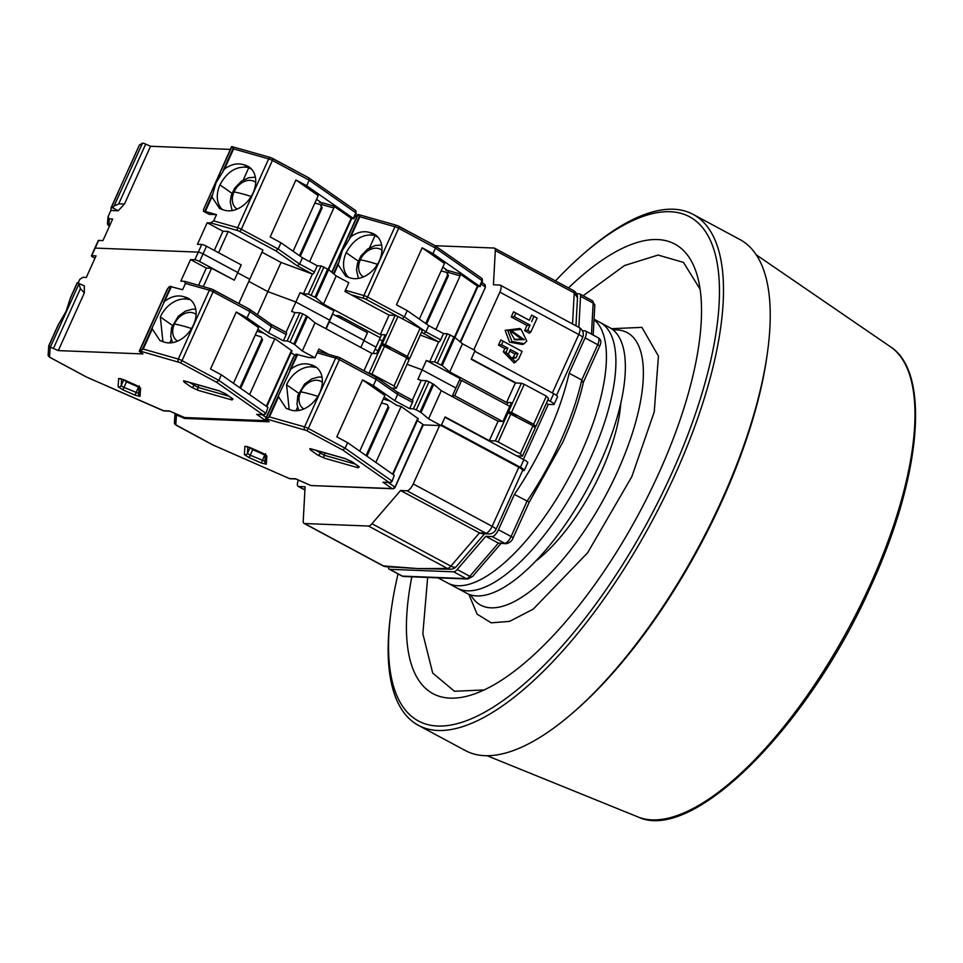 <?xml version="1.0" encoding="UTF-8"?>
<svg xmlns="http://www.w3.org/2000/svg" width="963" height="963" viewBox="0 0 963 963"><rect width="100%" height="100%" fill="white"/><g stroke="black" fill="none" stroke-linecap="round" stroke-linejoin="round"><path stroke-width="1.44" d="M526.773 341.034L521.127 329.382L507.838 330.863L511.931 341.432L524.125 343.743L526.773 341.034M521.127 329.382L519.635 328.479L505.154 330.369L509.511 342.118L522.572 344.525L524.125 343.743M511.004 331.344L521.573 339.193L514.061 339.289M524.245 339.674L514.82 339.77L510.366 332.211L511.726 330.839L524.245 339.674L521.573 339.193M514.411 494.404A154.694 58.201 -61.7 0 0 569.133 373.223L585.083 337.905L597.71 344.694L581.76 380.012A154.694 58.201 -61.7 0 1 560.767 440.849A154.694 58.201 -61.7 0 1 527.038 501.193L511.088 536.511L498.461 529.734L514.411 494.404L528.964 502.024M485.785 536.307L498.413 543.096L506.189 543.734A3.864 3.527 -87.8 0 1 504.768 543.337L498.413 543.096L469.8 576.307L457.184 569.518L485.785 536.307L492.141 536.56L504.768 543.337A7.74 2.913 -61.7 0 0 511.088 536.511A3.864 0.65 24.3 0 1 513.026 538.052L529.193 502.229L562.693 442.378C572.191 421.3 579.124 401.15 583.506 381.938L583.47 382.034M439.597 425.562L413.235 483.944A7.74 2.913 118.3 0 1 406.916 490.769L400.56 490.516L371.959 523.728A7.74 2.913 118.3 0 1 368.492 526.039L304.513 523.535A7.74 2.913 118.3 0 1 304.019 523.391A7.74 2.913 118.3 0 1 303.225 521.031L305.09 486.772L298.723 486.52A7.74 2.913 118.3 0 1 298.205 486.387A7.74 2.913 118.3 0 1 298.41 480.08M523.872 459.676L520.417 467.32L441.511 424.924L444.954 417.28L523.872 459.676A7.74 1.288 24.3 0 1 527.736 462.734L524.281 470.389A7.74 1.288 24.3 0 1 523.547 470.594L522.584 470.558M459.363 380.361L461.59 380.445L454.692 395.733L452.454 395.649M516.216 383.021L471.316 358.898L474.771 351.254L553.689 393.65L550.234 401.294A7.74 1.288 24.3 0 1 554.098 404.352A7.74 1.288 24.3 0 1 553.364 404.568L548.272 404.364L523.403 459.435M435.144 245.721L493.995 248.033A7.74 2.913 118.3 0 1 494.513 248.165A7.74 2.913 118.3 0 1 495.307 250.524L493.441 284.783L499.809 285.036A7.74 2.913 118.3 0 1 500.339 285.168A7.74 2.913 118.3 0 1 499.857 292.114L473.784 349.858M304.019 523.391L382.937 565.799A7.74 2.913 -61.7 0 0 383.43 565.931L418.002 568.579L447.398 568.447L450.491 569.229M400.56 490.516L479.466 532.912L450.865 566.136L371.959 523.728M441.223 425.562L518.828 467.26L492.153 526.34L413.235 483.944M454.692 395.733L502.433 421.385M461.59 380.445L509.788 406.338M507.633 411.394L507.032 412.73M547.827 400.006L550.234 401.294M546.334 403.328L548.272 404.364M524.63 330.658L529.337 333.186L530.854 331.994L527.7 330.309L524.63 330.658L526.99 325.446L511.209 316.971L513.544 311.795L529.325 320.282L531.672 315.07L537.125 318.103L530.854 331.994M503.312 351.832L514.158 362.943L518.612 359.103L522.066 351.459L500.832 339.951L498.497 345.115L504.805 348.51L503.312 351.832L505.984 352.326L515.711 362.148M406.916 490.769L485.834 533.165A7.74 7.054 -87.8 0 0 488.662 533.947L482.174 533.695L479.466 532.912L485.834 533.165A7.74 2.913 -61.7 0 0 492.153 526.34A7.74 1.288 24.3 0 1 496.017 529.397L522.692 470.317A7.74 1.288 -155.7 0 0 518.828 467.26M520.417 467.32A7.74 1.288 24.3 0 1 524.281 470.389M507.91 402.498L506.887 404.773M554.098 404.352L557.553 396.708A7.74 1.288 -155.7 0 0 553.689 393.65M527.7 330.309L530.047 325.097L526.99 325.446M530.047 325.097L514.266 316.61L511.209 316.971M514.266 316.61L515.843 313.131L513.544 311.795M515.843 313.131L529.325 320.282M531.624 321.618L533.971 316.406L531.672 315.07M533.971 316.406L537.125 318.103M500.832 339.951L522.066 351.459M505.984 352.326L507.874 348.149L504.805 348.51M507.874 348.149L501.554 344.754L498.497 345.115M501.554 344.754L503.131 341.287M575.958 325.807L577.487 297.796L574.225 292.921L572.54 323.965M583.494 381.986L599.636 346.223A3.864 0.65 -155.7 0 0 597.71 344.694A7.74 2.913 -61.7 0 0 598.179 337.748L585.564 330.971A7.74 2.913 118.3 0 0 585.035 330.827L582.398 330.73M578.847 327.36L580.533 296.315L593.16 303.104L591.475 334.149M576.572 293.715L579.22 293.823A7.74 2.913 118.3 0 1 579.738 293.956A7.74 2.913 118.3 0 1 580.533 296.315M389.774 569.326L453.693 571.829L466.309 578.619L402.402 576.115L389.774 569.326A7.74 2.913 118.3 0 1 389.245 569.193A7.74 2.913 118.3 0 1 388.45 566.846M457.184 569.518A7.74 2.913 118.3 0 1 453.693 571.829M498.461 529.734A7.74 2.913 118.3 0 1 492.141 536.56M585.564 330.971A7.74 2.913 118.3 0 1 585.083 337.905M518.985 457.052L519.466 456.005M516.096 357.755L510.51 359.067L508.512 353.674L510.402 349.509L517.974 353.577L516.096 357.755L513.411 357.261L509.776 358.513M582.964 382.443L581.76 380.012L569.133 373.223M517.974 353.577L514.916 353.939L513.411 357.261M509.668 351.122L514.916 353.939M594.051 319.21L600.069 322.449A150.83 56.745 118.3 0 1 584.938 470.028A150.83 56.745 118.3 0 1 467.488 590.849A150.83 56.745 118.3 0 1 457.293 588.188L466.766 593.268A150.83 56.745 118.3 0 0 476.962 595.941A150.83 56.745 118.3 0 0 594.4 475.108A150.83 56.745 118.3 0 0 609.543 327.54L600.069 322.449A150.83 56.745 118.3 0 1 584.938 470.028A150.83 56.745 118.3 0 1 467.488 590.849A150.83 56.745 118.3 0 1 457.293 588.188L447.819 583.096A150.83 56.745 118.3 0 0 458.015 585.757A150.83 56.745 118.3 0 0 573.021 469.788A150.83 56.745 118.3 0 0 594.027 319.644A150.83 56.745 118.3 0 1 573.021 469.788A150.83 56.745 118.3 0 1 458.015 585.757A150.83 56.745 118.3 0 1 447.819 583.096L438.045 577.836M613.118 329.948A154.694 58.201 118.3 0 1 627.154 332.62A154.694 58.201 118.3 0 1 617.584 471.376A154.694 58.201 118.3 0 1 480.718 605.161A154.694 58.201 118.3 0 1 470.751 594.917M611.445 328.696L641.912 327.372L658.439 356.081L654.238 411.899L631.824 476.661L587.586 552.846L533.237 609.122L509.62 621.364L491.214 622.832L477.142 614.165L468.776 594.219M427.656 577.439L422.853 633.786L432.724 673.089L454.452 691.253L484.521 689.941M568.483 287.901A255.255 96.035 118.3 0 1 674.75 244.036A255.255 96.035 118.3 0 1 658.945 473.002A255.255 96.035 118.3 0 1 433.121 693.733A255.255 96.035 118.3 0 1 411.815 576.813M620.774 403.088A116.017 43.648 118.3 0 1 535.958 560.935M555.458 280.907A286.192 107.675 118.3 0 1 583.53 253.823L585.745 251.897A290.056 109.132 118.3 0 1 673.438 209.224A290.056 109.132 118.3 0 1 693.047 214.352L739.909 239.534A290.056 109.132 118.3 0 1 767.824 349.738A290.056 109.132 118.3 0 1 572.624 713.005A290.056 109.132 118.3 0 1 484.931 755.678A290.056 109.132 118.3 0 1 465.322 750.55L418.472 725.38A290.056 109.132 118.3 0 1 390.557 615.176L390.93 612.263A286.192 107.675 118.3 0 1 398.032 573.912M693.047 214.352A290.056 109.132 118.3 0 1 663.94 498.148A290.056 109.132 118.3 0 1 438.081 730.496A290.056 109.132 118.3 0 1 418.472 725.38M583.53 253.823A286.192 107.675 118.3 0 1 670.043 211.728A286.192 107.675 118.3 0 1 671.68 473.507A286.192 107.675 118.3 0 1 437.828 726.042A286.192 107.675 118.3 0 1 390.93 612.263M767.824 349.738L767.439 352.651A286.192 107.675 118.3 0 1 574.851 711.079L572.624 713.005M699.957 288.984L683.465 262.405L658.09 255.063L624.542 265.523L583.109 295.761M303.839 408.95A16.251 11.989 125 0 1 300.685 391.869A16.251 11.989 125 0 1 319.102 380.626A16.251 11.989 125 0 1 322.352 382.311M249.971 447.59L252.739 449.661L250.224 455.222L247.443 453.429L247.888 446.772M175.206 413.572L176.482 415.306A3.864 0.65 24.3 0 1 179.684 416.305L184.559 418.448L269.195 421.77L266.257 419.699A3.864 0.65 24.3 0 1 265.547 418.917A3.864 0.65 24.3 0 1 265.908 418.809L269.471 416.919L304.561 426.886A3.864 0.65 24.3 0 1 308.292 428.451A2.323 0.879 -61.7 0 1 306.39 430.497L265.969 418.809M176.422 415.294L175.784 424.815L212.931 444.954L289.43 478.575L295.533 478.767L310.471 485.328A2.323 2.119 92.2 0 0 311.326 485.569L392.013 488.53L382.973 482.198L389.064 482.439L342.768 450.034L345.103 448.228L347.607 442.667L336.809 436.865L362.545 379.867L384.863 395.492L359.729 451.153M382.973 482.198L389.919 482.668L391.905 481.368A2.323 2.119 -87.8 0 1 389.064 482.439A2.323 1.709 -55 0 0 391.7 480.838L345.103 448.228L308.292 428.451L339.361 359.644A3.864 0.65 -155.7 0 0 335.63 358.08L317.164 352.831M417.4 420.53L422.889 424.37L394.854 487.459A2.323 2.119 -87.8 0 1 392.013 488.53A2.323 1.709 -55 0 0 394.649 486.929L388.486 482.619M184.559 418.448L184.884 417.713M261.274 462.986L249.261 457.714L244.373 454.584L244.927 446.326L249.947 447.542L261.96 452.815L266.847 455.956L266.294 464.202L261.274 462.986L264.753 454.933L252.739 449.661M264.753 454.933L265.379 455.186M383.238 399.079L390.015 401.005M366.939 456.185L388.823 407.722L387.21 404.556L381.504 402.931M384.093 397.201L396.612 405.23L401.114 406.506L376.003 462.108L374.98 461.819M328.13 354.071L318.861 349.088L314.937 357.779L308.882 357.538L295.882 354.203L293.342 357.333L265.547 418.917M291.151 368.925C297.386 364.375 303.489 362.858 309.436 364.363L310.519 364.712A25.134 18.538 125 0 1 315.852 366.975A25.134 18.538 125 0 1 317.934 396.202A25.134 18.538 125 0 1 290.164 409.817L286.204 408.396L278.56 396.804L278.584 395.287L297.723 354.372M452.08 396.491L460.145 378.615L426.368 360.475L422.131 369.852L455.908 388.005L422.131 369.852L407.072 364.279L422.131 369.852L417.906 379.241L421.228 380.469L426.152 380.662L413.452 408.806L409.624 408.661L394.818 400.704L373.343 385.669L362.545 379.867M373.343 385.669L376.16 379.422L339.361 359.644A2.323 0.879 118.3 0 0 339.506 357.562L375.955 377.147L397.43 392.17M347.607 442.667L394.204 475.277L392.122 481.307L394.204 475.277M423.287 424.912L441.198 425.622L445.111 416.931L489.3 440.681L495.355 440.91L498.196 441.969L520.297 453.838L533.008 425.694L508.067 412.766L506.899 412.718L502.975 421.409L498.088 421.216L441.271 390.689L428.571 418.833L421.024 412.501L416.293 409.865L429.004 381.721L426.152 380.662M332.464 313.914A3.864 0.65 24.3 0 1 332.765 314.07L367.481 332.729L364.026 340.372L329.31 321.714A3.864 0.65 -155.7 0 0 329.021 321.57A3.864 0.65 -155.7 0 1 329.31 321.714L364.026 340.372L360.824 347.462M381.649 334.667L376.015 347.137L363.918 340.625L376.015 347.137L373.175 353.421M375.064 349.244L377.965 350.797L375.064 349.244M388.823 407.722L387.21 404.556M366.072 455.595L387.957 407.12M401.114 406.506L418.243 418.676L393.048 474.47M310.519 364.712L315.057 367.385A25.134 18.538 -55 0 0 286.565 384.779L289.201 409.588M409.624 408.661L412.453 402.402L397.635 394.445L376.16 379.422L375.955 377.147M441.198 425.622L428.571 418.833M413.452 408.806L416.293 409.865M441.271 390.689L433.735 384.357L429.004 381.721M533.008 425.694L535.199 427.981L522.488 456.125L516.842 455.908M522.488 456.125L520.297 453.838M421.228 380.469L412.32 400.175M297.543 407.253L295.954 410.756M489.3 440.681L498.088 421.216M397.189 392.085L397.635 394.445L394.818 400.704M412.453 402.402A2.323 0.879 -61.7 0 0 412.597 400.319A2.323 0.879 -61.7 0 0 412.441 400.283L397.623 392.326M363.46 276.899A16.251 11.989 125 0 1 360.306 259.805A16.251 11.989 125 0 1 378.724 248.562A16.251 11.989 125 0 1 381.974 250.248M377.953 237.163L374.679 235.333C362.979 233.503 353.493 239.293 346.199 252.715A25.134 18.538 -55 0 0 348.835 277.537M333.98 274.058L338.182 264.753L345.825 276.345L349.786 277.753A25.134 18.538 -55 0 0 379.35 260.72A25.134 18.538 -55 0 0 375.474 234.924A25.134 18.538 -55 0 0 370.141 232.661L374.679 235.333M370.141 232.661L369.07 232.312C363.135 230.795 357.044 232.312 350.773 236.862L359.849 216.747L358.176 214.472A3.864 0.65 -155.7 0 0 357.803 214.568L331.778 272.216M481.187 284.073L485.027 286.757A2.323 1.709 -55 0 0 484.666 284.374L481.909 282.448M358.224 214.472L396.852 225.39A2.323 1.517 105.9 0 1 397.165 225.535L398.658 226.161A2.323 0.879 118.3 0 1 398.814 226.197A2.323 0.879 118.3 0 1 398.67 228.279L435.481 248.057L482.078 280.666A2.323 1.709 -55 0 0 481.717 278.283L435.023 245.697L435.481 248.057L432.965 253.618L479.574 286.228L477.841 286.685M448.108 270.868L445.821 270.218L446.928 270.29L446.363 269.652L442.799 267.172M441.126 270.88L446.844 272.505L448.445 275.671L426.561 324.134M435.89 329.49L460.109 275.839L448.289 272.481L448.06 270.495L459.881 273.853L477.443 286.143L454.44 337.098M471.16 359.247L475.084 350.556L462.457 343.767L449.745 371.923L506.562 402.45L511.449 402.642L507.525 411.333L511.534 412.429L533.634 424.298L546.346 396.154L524.245 384.285L521.404 383.226L515.349 382.985L471.16 359.247M432.965 253.618L422.167 247.816L396.431 304.814L407.229 310.616L404.412 316.863L402.077 318.681M340.565 318.272L341.239 316.779M419.362 319.09L444.485 263.441L422.167 247.816M425.706 323.532L447.59 275.069L448.445 275.671M446.844 272.505L447.59 275.069M460.109 275.839L459.881 273.853M407.229 310.616L428.704 325.638L443.522 333.595L447.338 333.752L434.626 361.895L442.21 365.591L449.745 371.923M442.21 365.591L454.921 337.435L447.338 333.752M454.921 337.435L462.457 343.767M533.634 424.298L535.825 426.585L548.537 398.441L546.346 396.154M434.626 361.895L429.691 361.703L426.368 360.475M338.182 264.753L342.298 250.633L350.773 236.862M345.536 319.09L344.862 320.571M420.253 335.076L438.634 341.889L429.691 361.703M421.517 332.283L438.634 341.889M438.803 341.901A2.323 0.879 -61.7 0 0 440.693 339.855L443.522 333.595M428.704 325.638L425.887 331.898L440.693 339.855M506.562 402.45L515.349 382.985M535.825 426.585L533.574 426.284M516.204 416.666L507.525 411.333M375.064 235.538L369.503 247.852M423.551 333.704L425.887 331.898L404.412 316.863L367.601 297.086L398.67 228.279A3.864 0.65 -155.7 0 0 394.938 226.726L363.87 295.533L345.404 290.284M177.577 341.107A16.251 11.989 125 0 1 174.423 324.025A16.251 11.989 125 0 1 192.841 312.782A16.251 11.989 125 0 1 196.091 314.468M120.05 378.519L135.699 384.971L140.586 388.113L140.032 396.359L135.013 395.143L122.999 389.871L118.112 386.741L118.678 378.483L123.685 379.699L126.478 381.817L123.974 387.379L122.734 386.777L121.182 385.585L121.627 378.928M70.6 297.386L77.172 282.809L70.6 297.386L66.086 311.302L58.009 325.265L48.92 345.38L50.22 347.462A3.864 0.65 24.3 0 1 53.422 348.474L58.298 350.604L142.945 353.927L139.996 351.868A3.864 0.65 24.3 0 1 139.286 351.074A3.864 0.65 24.3 0 1 139.647 350.965L143.21 349.075L178.299 359.055A3.864 0.65 24.3 0 1 182.031 360.607A2.323 0.879 -61.7 0 1 180.141 362.654L139.707 350.965M163.204 410.707L169.271 410.936L184.222 417.533L265.752 420.687L256.712 414.355L262.815 414.596L216.506 382.203L218.842 380.385L221.346 374.824L210.548 369.022L236.284 312.024L258.602 327.649L233.467 383.31M256.712 414.355L263.657 414.836L265.644 413.536A2.323 2.119 -87.8 0 1 262.815 414.596A2.323 1.709 -55 0 0 265.439 412.995L218.842 380.385L182.031 360.607L213.1 291.801A3.864 0.65 -155.7 0 0 209.368 290.236L185.45 283.447L182.621 289.694L169.62 286.36L167.093 289.49L139.286 351.074M267.642 420.675A2.323 2.119 -87.8 0 1 265.752 420.687A2.323 1.709 -55 0 0 267.245 420.398M50.16 347.462L49.522 356.972L50.305 357.562L86.67 377.111L163.168 410.695A2.323 2.119 92.2 0 0 164.023 410.924L169.681 411.141M48.74 346.211L58.863 323.773M78.244 282.773L79.809 279.306L82.926 277.296L86.309 277.44L96.035 255.893L91.75 255.725A3.864 0.65 -155.7 0 0 91.377 255.821L94.831 248.177A3.864 0.65 24.3 0 1 95.193 248.081L198.306 252.113L194.851 259.757L190.554 259.589L180.827 281.136L184.667 281.34L211.282 288.912A2.323 1.517 -74.1 0 1 211.595 289.056L213.088 289.682A2.323 0.879 118.3 0 1 213.244 289.719A2.323 0.879 118.3 0 1 213.1 291.801L249.911 311.579L271.385 326.601L268.557 332.861L247.082 317.838L236.284 312.024M58.298 350.604L84.335 292.921L84.299 285.842L77.172 282.809M184.21 281.268L185.45 283.447M135.013 395.143L138.491 387.09L126.478 381.817M138.491 387.09L139.117 387.343M256.989 331.236L263.754 333.162M240.678 388.342L262.562 339.879L260.961 336.713L255.243 335.088M257.831 329.358L270.35 337.387L274.852 338.663L249.742 394.264L248.719 393.975M164.89 301.082C171.125 296.532 177.228 295.015 183.175 296.52L184.258 296.881A25.134 18.538 125 0 1 189.591 299.144A25.134 18.538 125 0 1 191.673 328.359A25.134 18.538 125 0 1 163.903 341.973L159.942 340.553L152.298 328.961L152.323 327.444L171.462 286.529M247.082 317.838L249.911 311.579L249.453 309.219L271.169 324.326M221.346 374.824L267.955 407.433L265.86 413.464L267.955 407.433M291.151 352.699L294.871 355.299M257.446 314.72L267.87 291.633L248.803 281.401L267.87 291.633L295.882 302.009L329.647 320.161L325.819 328.648M190.554 259.589L206.335 268.075L198.559 285.289M194.851 259.757A3.864 0.65 24.3 0 1 199.594 261.527L203.049 253.871L237.765 272.529L203.049 253.871A3.864 0.65 -155.7 0 0 198.306 252.113L95.193 248.081L98.647 240.425A3.864 0.65 -155.7 0 0 98.286 240.533L94.831 248.177A3.864 0.65 24.3 0 1 95.193 248.081L91.75 255.725M218.601 252.739L228.219 231.445L262.935 250.103L249.754 279.294L237.656 272.782L249.754 279.294L238.836 303.477M91.377 255.821A3.864 0.65 -155.7 0 0 93.315 257.35L94.976 258.253M84.335 292.921L80.423 288.683L78.617 282.785M262.562 339.879L260.961 336.713M239.823 387.752L261.707 339.277M274.852 338.663L291.982 350.833L266.799 406.627M184.258 296.881L188.796 299.541A25.134 18.538 -55 0 0 160.315 316.935L162.94 341.745M314.937 357.779L302.31 350.989L294.774 344.658L290.032 342.021L302.743 313.878L299.902 312.819L287.191 340.962L290.032 342.021M287.191 340.962L283.363 340.818L268.557 332.861M406.747 357.851L408.938 360.138L396.226 388.282L394.036 385.994L406.747 357.851L381.805 344.923L380.638 344.874L376.726 353.565L371.838 353.373L315.021 322.846L307.474 316.514L302.743 313.878M272.673 158.462L308.762 177.854L309.219 180.213L306.703 185.775L295.906 179.973L270.17 236.97L280.979 242.772L302.454 257.795L317.26 265.752L321.076 265.908L308.365 294.052L303.441 293.859L300.119 292.632L333.884 310.772L329.647 320.161L295.882 302.009L291.645 311.398L294.967 312.626L299.902 312.819M396.226 388.282L391.628 388.101M368.311 373.042L371.947 374.126L394.036 385.994M48.872 345.488L58.009 325.265M206.335 268.075L211.583 268.28L203.301 286.637M199.594 261.527L234.322 280.173L211.583 268.28M214.304 250.428L222.971 231.24L207.189 222.754L197.451 244.301L201.749 244.47A3.864 0.65 24.3 0 1 206.503 246.227L241.219 264.885L234.322 280.173M294.967 312.626L286.059 332.331M171.282 339.409L169.693 342.912M364.002 370.719L371.838 353.373M315.021 322.846L302.31 350.989M283.363 340.818L286.192 334.558A2.323 0.879 -61.7 0 0 286.336 332.476A2.323 0.879 -61.7 0 0 286.18 332.44L271.361 324.483M286.192 334.558L271.385 326.601L270.928 324.242M237.199 209.055A16.251 11.989 125 0 1 234.045 191.962A16.251 11.989 125 0 1 252.462 180.719A16.251 11.989 125 0 1 255.713 182.404M251.704 169.319L248.43 167.49C236.729 165.66 227.232 171.45 219.937 184.884A25.134 18.538 -55 0 0 222.573 209.693M243.88 164.817L242.808 164.468C236.874 162.952 230.783 164.468 224.511 169.019L233.6 148.916L231.914 146.629A3.864 0.65 -155.7 0 0 231.541 146.737L203.506 209.537L203.518 211.294L209.2 214.352L216.519 214.641L205.348 211.463L211.92 196.909L219.564 208.502L223.524 209.91A25.134 18.538 -55 0 0 253.088 192.877A25.134 18.538 -55 0 0 249.212 167.081A25.134 18.538 -55 0 0 243.88 164.817L248.43 167.49M142.488 143.126L139.298 145.208L111.07 207.743L112.502 207.731L114.079 206.034L118.69 203.915L145.69 144.125A3.864 0.65 -155.7 0 0 142.488 143.126L114.079 206.034M145.69 144.125L150.553 146.268L230.338 149.397M231.963 146.629L270.603 157.547A2.323 1.517 105.9 0 1 270.904 157.691L272.397 158.317A2.323 0.879 118.3 0 1 272.553 158.353A2.323 0.879 118.3 0 1 272.409 160.436L309.219 180.213L355.816 212.823A2.323 1.709 -55 0 0 355.455 210.44L308.762 177.854M98.647 240.425L102.945 240.594L112.671 219.046L109.288 218.914L108.049 216.747L110.877 210.488L118.184 210.777L124.504 203.951L150.553 146.268M207.189 222.754L210.572 222.886L237.957 230.675A2.323 1.517 -74.1 0 1 237.608 227.689L213.69 220.888L210.572 222.886M216.519 214.641L213.69 220.888M109.613 226.209L108.831 225.607A2.323 2.287 3.9 0 1 107.459 223.368L108.049 216.747M321.847 203.024L319.56 202.374L320.667 202.447L320.101 201.821L316.538 199.329M314.865 203.037L320.583 204.662L322.184 207.827L300.3 256.29M309.629 261.647L333.848 207.996L322.027 204.65L321.798 202.651L333.619 206.01L351.182 218.3L328.178 269.255M110.877 210.488L111.058 207.767M344.898 291.404L348.823 282.713L336.195 275.936L323.484 304.079L380.301 334.606L385.2 334.799L381.276 343.49L385.284 344.585L407.373 356.454L420.085 328.311L397.984 316.442L395.143 315.383L389.088 315.142L344.898 291.404M306.703 185.775L353.313 218.384L351.579 218.842M280.979 242.772L278.151 249.02L275.815 250.837L297.29 265.86L299.625 264.055L314.432 272.011L317.26 265.752M300.119 292.632L295.882 302.009L267.87 291.633L281.052 262.442L261.984 252.21M206.503 246.227L203.049 253.871A3.864 0.65 -155.7 0 0 198.306 252.113L201.749 244.47M205.348 211.463L203.518 211.294M124.504 203.951L118.69 203.915M118.184 210.777L112.502 207.731M293.101 251.247L318.223 195.597L295.906 179.973M299.445 255.689L321.329 207.226L322.184 207.827M320.583 204.662L321.329 207.226M333.848 207.996L333.619 206.01M129.812 166.647L139.37 145.064M308.365 294.052L315.948 297.748L328.66 269.592L321.076 265.908M351.615 218.782L328.66 269.604L336.195 275.936M407.373 356.454L409.564 358.742L422.276 330.598L420.085 328.311M315.948 297.748L323.484 304.079M379.747 337.471L339.217 315.708L335.521 315.551M382.407 340.974L379.506 339.409M211.92 196.909L216.049 182.789L224.511 169.019M281.052 262.442L312.385 274.046L303.441 293.859M228.219 231.445L222.971 231.24M297.29 265.86L312.385 274.046M302.454 257.795L299.625 264.055L278.151 249.02L241.34 229.254L272.409 160.436A3.864 0.65 -155.7 0 0 268.677 158.883L237.608 227.689A3.864 0.65 24.3 0 1 241.34 229.254A2.323 0.879 118.3 0 1 239.45 231.301L275.815 250.837M380.301 334.606L389.088 315.142M409.564 358.742L407.313 358.441M389.943 348.823L381.276 343.49M248.815 167.694L243.242 180.021M312.542 274.058A2.323 0.879 -61.7 0 0 314.432 272.011M304.922 489.854L298.723 486.52M304.513 523.535L383.43 565.931A7.74 7.054 93.4 0 0 386.139 566.701L414.752 568.387M418.098 568.579L450.359 569.217A7.74 7.74 0 0 0 456.378 566.533A7.74 3.635 40.7 0 1 450.865 566.136A7.74 2.913 118.3 0 1 447.398 568.447L368.492 526.039M499.857 292.114L578.763 334.51L552.377 392.952M495.307 250.524L574.225 292.921A7.74 2.913 -61.7 0 0 573.43 290.561L494.513 248.165M556.518 395.408L582.639 337.568A7.74 1.288 -155.7 0 0 578.763 334.51A7.74 2.913 -61.7 0 0 579.245 327.576L500.339 285.168M593.184 335.064L594.797 305.536A3.864 2.793 -176.9 0 0 593.16 303.104A7.74 2.913 -61.7 0 0 592.365 300.745L579.738 293.956M403.81 576.5L401.872 575.97A7.74 2.913 -61.7 0 0 402.402 576.115A3.864 3.527 92.2 0 0 403.81 576.5L467.729 579.004A3.864 3.527 -87.8 0 1 466.309 578.619A7.74 2.913 -61.7 0 0 469.8 576.307A3.864 1.818 40.7 0 0 472.556 576.512L500.965 543.529M637.855 816.901C693.023 843.648 809.751 725.211 871.407 585.035C921.146 476.24 930.788 372.525 890.45 346.776A267.064 100.477 118.3 0 1 870.432 584.216A267.064 100.477 118.3 0 1 652.204 819.886A267.064 100.477 118.3 0 1 637.855 816.901L487.073 755.726M244.927 446.326A2.323 2.287 3.9 0 0 246.612 446.411M310.327 449.902L309.845 448.65L311.266 448.927L345.031 458.52L351.964 461.746L359.247 466.826L358.296 467.801L324.531 458.207L317.597 454.993L310.327 449.902A2.323 1.709 -55 0 0 312.265 449.276M317.826 396.371A61.885 10.352 -155.7 0 0 300.685 391.869M325.217 452.959L324.194 455.234L315.768 450.263M342.768 450.034L306.39 430.497M265.668 454.777A2.323 2.287 3.9 0 0 266.847 455.956M261.96 452.815L265.86 455.042L265.475 453.705M246.311 446.363L249.995 447.554M244.373 454.584A2.323 2.287 3.9 0 0 247.443 453.429L249.947 447.867M249.261 457.714L250.224 455.222L264.957 461.289M266.294 464.202A2.323 2.287 -176.1 0 1 264.921 461.963L265.403 454.68M357.67 465.827A2.323 1.517 105.9 0 0 358.296 467.801M359.247 466.826A2.323 1.709 125 0 1 358.85 466.646A2.323 1.709 125 0 1 358.549 466.345M351.964 461.746A2.323 1.709 125 0 1 351.579 461.554A2.323 1.709 125 0 1 351.326 461.325M345.031 458.52A2.323 1.517 105.9 0 0 345.344 458.677A2.323 1.517 105.9 0 0 345.633 458.713M311.266 448.927A2.323 1.517 105.9 0 0 311.579 449.083A2.323 1.517 105.9 0 0 311.916 449.119M317.597 454.993A2.323 1.709 -55 0 0 320.222 453.392L320.968 451.743M324.531 458.207A2.323 1.517 -74.1 0 1 324.194 455.234L355.082 464.01M304.898 429.871A2.323 1.517 -74.1 0 1 304.561 426.886L335.63 358.08A2.323 1.517 -74.1 0 1 337.544 356.743A2.323 1.517 -74.1 0 1 337.857 356.9L339.349 357.526A2.323 0.879 118.3 0 1 339.506 357.562L317.91 351.17M212.859 444.954L289.43 478.575A2.323 2.119 92.2 0 0 290.272 478.767L295.942 478.984M175.784 424.815A2.323 2.287 -176.1 0 1 174.411 422.564L176.41 425.369L212.847 444.954M278.56 396.804L269.471 416.919M326.108 328.804L332.765 314.07M179.973 415.667L179.684 416.305M417.822 418.195L392.567 474.121M278.584 395.287L268.448 417.713M298.59 393.193L286.565 384.779M297.11 354.252L289.899 370.201M375.714 377.063L339.626 357.67M176.915 414.331L176.482 415.306M265.908 418.809L294.317 355.901M433.735 384.357L421.024 412.501M510.908 413.825L498.196 441.969M495.355 440.91L508.067 412.766M432.796 383.756L420.085 411.899M377.46 264.319A61.885 10.352 -155.7 0 0 360.306 259.805M398.935 226.305L435.023 245.697M435.264 245.782L396.852 225.39A2.323 1.517 105.9 0 0 394.938 226.726L359.849 216.747M445.821 270.218L446.146 269.508M460.158 341.841L485.448 287.227L484.666 284.374M479.574 286.228L482.078 280.666L482.511 281.136L479.995 286.697M351.314 294.847L364.219 298.518A2.323 1.517 -74.1 0 1 363.87 295.533A3.864 0.65 24.3 0 1 367.601 297.086A2.323 0.879 118.3 0 1 365.711 299.132L397.105 316.008M359.656 215.724L349.533 238.15M346.199 252.715L358.224 261.129M338.206 263.224L333.499 273.661M364.219 298.518L365.711 299.132M332.006 272.409L358.176 214.472M524.245 384.285L511.534 412.429M508.693 411.37L521.404 383.226M453.97 336.833L441.271 364.989M437.479 362.955L450.19 334.799M118.678 378.483A2.323 2.287 3.9 0 0 120.363 378.567M184.065 382.07L183.584 380.806L185.004 381.083L218.77 390.689L225.703 393.903L232.986 398.995L232.035 399.97L198.27 390.376L191.336 387.15L184.065 382.07A2.323 1.709 -55 0 0 186.003 381.432M191.565 328.527A61.885 10.352 -155.7 0 0 174.423 324.025M198.956 385.116L197.933 387.391L189.506 382.431M216.506 382.203L180.141 362.654M139.406 386.933A2.323 2.287 3.9 0 0 140.586 388.113M135.699 384.971L139.599 387.198L139.214 385.862M135.711 385.019L123.733 379.723M118.112 386.741A2.323 2.287 3.9 0 0 121.182 385.585L123.685 380.024M122.999 389.871L123.974 387.379L138.696 393.446M140.032 396.359A2.323 2.287 -176.1 0 1 138.66 394.12L139.141 386.837M231.409 397.984A2.323 1.517 105.9 0 0 232.035 399.97M232.986 398.995A2.323 1.709 125 0 1 232.589 398.802A2.323 1.709 125 0 1 232.288 398.501M225.703 393.903A2.323 1.709 125 0 1 225.318 393.711A2.323 1.709 125 0 1 225.065 393.482M218.77 390.689A2.323 1.517 105.9 0 0 219.083 390.834A2.323 1.517 105.9 0 0 219.383 390.87M185.004 381.083A2.323 1.517 105.9 0 0 185.317 381.24A2.323 1.517 105.9 0 0 185.654 381.276M191.336 387.15A2.323 1.709 -55 0 0 193.972 385.549L194.707 383.9M198.27 390.376A2.323 1.517 -74.1 0 1 197.933 387.391L228.821 396.166M178.649 362.028A2.323 1.517 -74.1 0 1 178.299 359.055L209.368 290.236A2.323 1.517 -74.1 0 1 211.282 288.912L249.694 309.304M266.161 417.533L262.225 414.776M184.21 417.497A2.323 2.119 92.2 0 0 185.065 417.725L169.5 411.069M49.522 356.972A2.323 2.287 -176.1 0 1 48.15 354.733L50.148 357.526L86.598 377.111L164.023 410.924M152.298 328.961L143.21 349.075M80.423 288.683L53.422 348.474M291.56 350.351L266.306 406.278M152.323 327.444L142.187 349.87M172.341 325.35L160.315 316.935M170.848 286.408L163.638 302.37M249.453 309.219L213.365 289.827M70.191 298.699L77.389 282.737M78.629 284.554L50.22 347.462M139.647 350.965L168.056 288.057M307.474 316.514L294.774 344.658M384.646 345.982L371.947 374.126M369.094 373.066L381.805 344.923M306.535 315.912L293.823 344.056M251.199 196.476A61.885 10.352 -155.7 0 0 234.045 191.962M354.926 216.23L356.551 217.361M309.003 177.938L270.603 157.547A2.323 1.517 105.9 0 0 268.677 158.883L233.6 148.916M319.56 202.374L319.885 201.664M130.222 165.323L139.298 145.208M111.082 207.719L117.63 193.214M353.313 218.384L355.816 212.823L356.25 213.304L353.734 218.866M111.287 207.683L118.485 191.721M108.831 225.607L109.288 218.914M107.459 223.368L109.457 226.173A2.323 0.879 118.3 0 1 109.457 226.161A2.323 0.879 118.3 0 1 109.325 226.04M233.395 147.881L223.272 170.307M219.937 184.884L231.963 193.286M211.944 195.393L204.746 211.342M237.957 230.675L239.45 231.301M203.506 209.537L231.914 146.629M397.984 316.442L385.284 344.585M382.431 343.538L395.143 315.383M327.721 268.99L315.009 297.146M311.218 295.111L323.929 266.956M304.91 489.998L298.205 486.387M456.378 566.533L484.582 533.779M382.937 565.799A7.74 7.74 0 0 0 386.139 566.701M488.662 533.947A7.74 7.74 0 0 0 496.017 529.397M582.639 337.568A7.74 7.74 0 0 0 579.245 327.576M577.487 297.796A7.74 7.74 0 0 0 573.43 290.561M401.872 575.97L389.245 569.193M592.365 300.745L594.797 305.536M598.179 337.748C601.129 339.325 601.61 342.154 599.636 346.223M513.026 538.052C512.147 540.833 509.872 542.723 506.189 543.734M472.556 576.512L467.729 579.004M890.45 346.776L756.22 254.822M310.688 448.89L345.344 458.677L351.579 461.554L359.139 466.802M249.959 447.578L261.972 452.851M423.311 424.852L395.071 487.398L392.868 488.759L311.326 485.569M310.483 485.376L295.761 478.912M175.001 413.861L174.411 422.564M289.43 478.575L290.272 478.767M397.466 392.194L412.597 400.319M322.003 377.051L318.512 377.051L311.868 378.88L304.597 384.008L297.82 395.48L297.001 404.364L298.747 410.479M358.368 278.427L356.491 269.821L357.466 263.32L360.92 256.002L367.649 249.056L375.016 245.565L381.625 244.999M481.717 278.283L482.511 281.136M460.615 342.226L485.448 287.227M454.921 337.447L477.865 286.613M184.439 381.047L219.083 390.834L225.318 393.711L232.877 398.959M267.678 420.699L185.065 417.725M48.74 346.018L48.15 354.733M271.205 324.35L286.336 332.476M195.742 309.207L192.251 309.219L185.606 311.037L178.348 316.165L171.558 327.637L170.74 336.52L172.485 342.647M232.107 210.584L230.229 201.977L231.216 195.477L234.659 188.158L241.388 181.213L248.755 177.722L255.376 177.156M357.273 215.748L355.66 214.605M355.455 210.44L356.25 213.304"/></g></svg>
